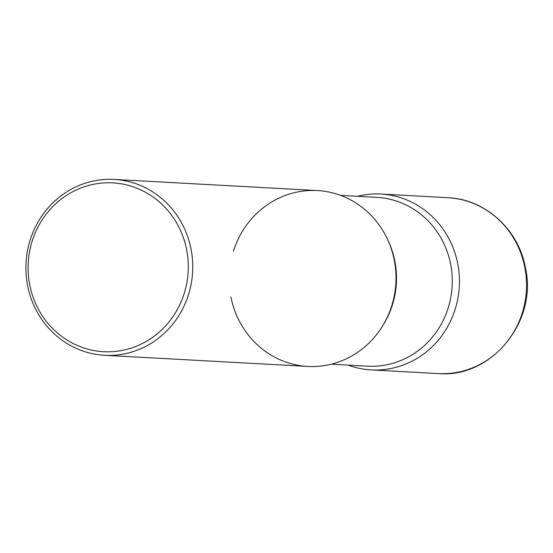 <?xml version="1.0" encoding="UTF-8"?>
<svg xmlns="http://www.w3.org/2000/svg" width="553" height="553" viewBox="0 0 553 553"><rect width="100%" height="100%" fill="white"/><g stroke="black" fill="none" stroke-linecap="round" stroke-linejoin="round"><path stroke-width="0.83" d="M348.072 365.104A88.065 83.413 -86.9 0 0 430.87 347.968A88.065 83.413 -86.9 0 0 457.684 263.47A88.065 83.413 93.1 0 1 430.87 347.968A88.065 83.413 93.1 0 1 348.072 365.104A88.065 83.413 -86.9 0 0 371.201 369.902A88.065 83.413 -86.9 0 0 457.684 263.47A88.065 83.413 -86.9 0 0 380.837 194.034A88.065 83.413 -86.9 0 0 357.321 196.274A88.065 83.413 93.1 0 1 457.684 263.47A88.065 83.413 -86.9 0 0 357.321 196.274M104.503 355.289L307.765 366.425A88.065 83.413 -86.9 0 0 394.254 259.993A88.065 83.413 -86.9 0 0 317.401 190.564L114.139 179.421A88.065 83.413 -86.9 0 0 27.65 285.853A88.065 83.413 -86.9 0 0 104.503 355.289A88.065 83.413 -86.9 0 0 190.992 248.857A88.065 83.413 -86.9 0 0 114.139 179.421M186.596 249.534A84.54 80.081 -86.9 0 0 91.826 184.654A84.54 80.081 -86.9 0 0 29.786 285.051A84.54 80.081 -86.9 0 0 124.556 349.931A84.54 80.081 -86.9 0 0 186.596 249.534M230.912 296.996A88.065 83.413 -86.9 0 0 329.629 364.579A88.065 83.413 -86.9 0 0 394.254 259.993A88.065 83.413 -86.9 0 0 317.401 190.564A88.065 83.413 -86.9 0 0 233.428 251.18A88.065 83.413 93.1 0 1 317.401 190.564A88.065 83.413 93.1 0 1 394.254 259.993A88.065 83.413 93.1 0 1 329.629 364.579A88.065 83.413 93.1 0 1 230.912 296.996M447.93 197.711C485.057 199.115 518.472 229.357 525.35 267.313C538.007 321.224 491.548 378.439 438.294 373.579A88.065 83.413 -86.9 0 0 524.783 267.147A88.065 83.413 -86.9 0 0 447.93 197.711L380.837 194.034M450.598 264.002A84.54 80.081 -86.9 0 0 376.821 197.345A84.54 80.081 93.1 0 1 450.598 264.002A84.54 80.081 93.1 0 1 367.565 366.176A84.54 80.081 -86.9 0 0 450.598 264.002M394.814 260.94A84.54 80.081 -86.9 0 0 387.923 240.202A84.54 80.081 93.1 0 1 394.814 260.94A84.54 80.081 93.1 0 1 383.291 324.791A84.54 80.081 -86.9 0 0 394.814 260.94M438.294 373.579L371.201 369.902M376.821 197.345L340.53 195.354L376.821 197.345M367.565 366.176L331.282 364.185L367.565 366.176"/></g></svg>
